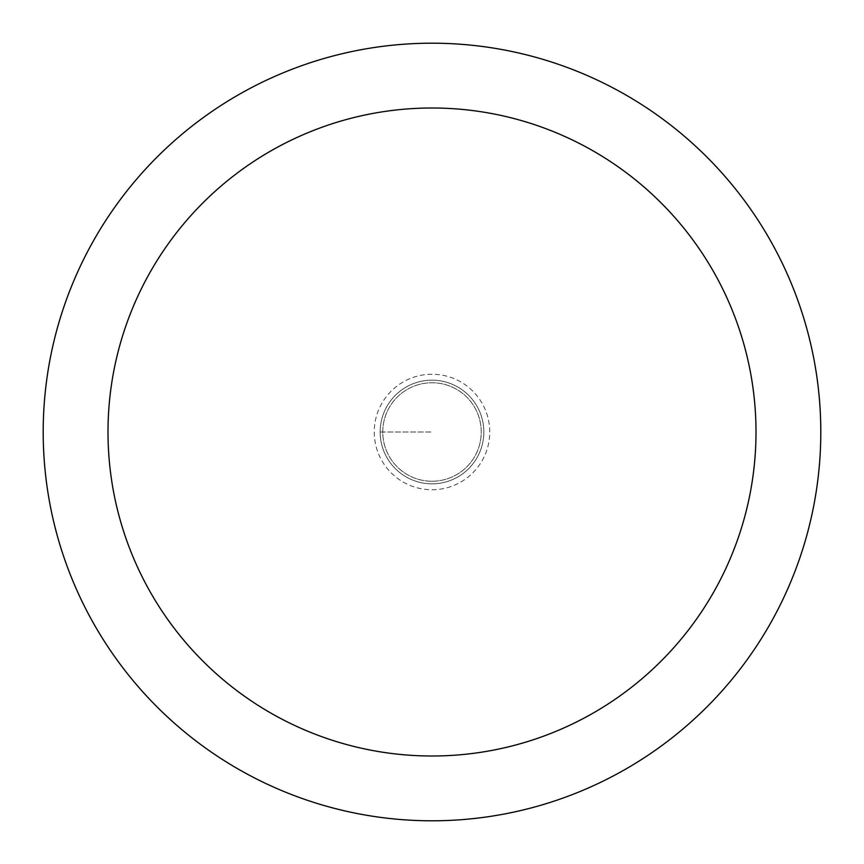 <?xml version="1.0" encoding="UTF-8"?>
<svg xmlns="http://www.w3.org/2000/svg" width="864" height="864" viewBox="0 0 864 864"><rect width="100%" height="100%" fill="white"/><g stroke="black" fill="none" stroke-linecap="round" stroke-linejoin="round"><path stroke-width="0.65" stroke-dasharray="4.32 3.24" d="M432 380.16A51.84 51.84 0 0 1 483.84 432A51.84 51.84 0 0 1 432 483.84A51.84 51.84 0 0 1 380.16 432A51.84 51.84 0 0 1 432 380.16A51.84 51.84 0 0 0 380.16 432A51.84 51.84 0 0 0 432 483.84A51.84 51.84 0 0 0 483.84 432A51.84 51.84 0 0 0 432 380.16A51.84 51.84 0 0 0 380.16 432A51.84 51.84 0 0 0 432 483.84A51.84 51.84 0 0 0 483.84 432A51.84 51.84 0 0 0 432 380.16A51.84 51.84 0 0 0 380.16 432A51.84 51.84 0 0 0 432 483.84A51.84 51.84 0 0 0 483.84 432A51.84 51.84 0 0 0 432 380.16M432 481.248A49.248 49.248 0 0 0 481.248 432A49.248 49.248 0 0 0 432 382.752A49.248 49.248 0 0 0 382.752 432A49.248 49.248 0 0 0 432 481.248A49.248 49.248 0 0 1 382.752 432A49.248 49.248 0 0 1 432 382.752A49.248 49.248 0 0 1 481.248 432A49.248 49.248 0 0 1 432 481.248A49.248 49.248 0 0 1 382.752 432A49.248 49.248 0 0 1 432 382.752A49.248 49.248 0 0 1 481.248 432A49.248 49.248 0 0 1 432 481.248M432 820.8A388.8 388.8 0 0 0 820.8 432A388.8 388.8 0 0 0 432 43.2A388.8 388.8 0 0 0 43.2 432A388.8 388.8 0 0 0 432 820.8M380.16 432L432 432L380.16 432M432 374.252A57.748 57.748 0 0 0 374.252 432A57.748 57.748 0 0 0 432 489.748A57.748 57.748 0 0 0 489.748 432A57.748 57.748 0 0 0 432 374.252"/><path stroke-width="1.3" d="M432 820.8A388.8 388.8 0 0 1 43.2 432A388.8 388.8 0 0 1 432 43.2A388.8 388.8 0 0 1 820.8 432A388.8 388.8 0 0 1 432 820.8M432 108A324 324 0 0 1 756 432A324 324 0 0 1 432 756A324 324 0 0 1 108 432A324 324 0 0 1 432 108"/></g></svg>
